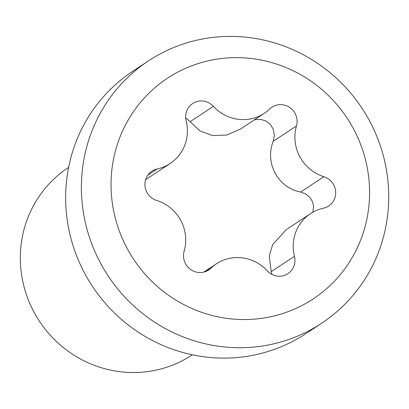 <?xml version="1.0" encoding="UTF-8"?>
<svg xmlns="http://www.w3.org/2000/svg" width="409" height="409" viewBox="0 0 409 409"><rect width="100%" height="100%" fill="white"/><g stroke="black" fill="none" stroke-linecap="round" stroke-linejoin="round"><path stroke-width="0.61" d="M127.352 248.8A132.23 127.961 -123.4 0 1 177.429 72.301A132.23 127.961 -123.4 0 1 353.258 128.38A132.23 127.961 56.6 0 1 303.181 304.879A132.23 127.961 56.6 0 1 127.352 248.8M321.658 323.228A157.184 152.107 56.6 0 1 100.793 263.626A157.184 152.107 -123.4 0 1 148.457 60.88A157.184 152.107 -123.4 0 1 369.322 120.481A157.184 152.107 56.6 0 1 321.658 323.228L305.912 333.621A157.184 152.107 56.6 0 1 85.046 274.02A157.184 152.107 -123.4 0 1 132.71 71.278L148.457 60.88M145.614 179.699L170.118 163.523A40.522 39.213 56.6 0 1 157.194 168.958A16.467 15.936 56.6 0 0 151.944 171.167A16.467 15.936 56.6 0 0 145.134 187.082A16.467 15.936 56.6 0 0 156.708 200.482A40.522 39.213 56.6 0 1 184.132 251.203A16.467 15.936 56.6 0 0 190.129 269.137A16.467 15.936 56.6 0 0 208.656 269.981A16.467 15.936 56.6 0 0 210.865 268.217L206.167 271.315M170.118 163.523A40.522 39.213 56.6 0 0 186.151 120.854A16.467 15.936 56.6 0 1 192.665 103.518A16.467 15.936 56.6 0 1 213.37 106.345A40.522 39.213 56.6 0 0 264.316 113.308A40.522 39.213 56.6 0 0 269.746 108.963A16.467 15.936 56.6 0 1 271.949 107.199A16.467 15.936 56.6 0 1 290.482 108.037A16.467 15.936 56.6 0 1 296.474 125.977A40.522 39.213 56.6 0 0 323.897 176.698L300.635 192.056C278.002 187.772 264.562 163.002 273.212 141.335L274.332 135.272L273.263 129.183L270.237 124.264L266.06 121.074L261.295 119.535L256.213 119.551L254.214 119.98M271.939 274.419L271.193 271.683L269.265 255.886L272.67 244.633L286.142 229.73L310.492 213.656A40.522 39.213 56.6 0 1 323.412 208.222A16.467 15.936 56.6 0 0 328.662 206.013A16.467 15.936 56.6 0 0 335.472 190.098A16.467 15.936 56.6 0 0 323.897 176.698M310.492 213.656A40.522 39.213 56.6 0 0 294.46 256.32L271.193 271.683M203.84 272.087L216.289 263.871A40.522 39.213 56.6 0 1 267.241 270.83A16.467 15.936 56.6 0 0 287.946 273.662A16.467 15.936 56.6 0 0 294.46 256.32M216.289 263.871A40.522 39.213 56.6 0 0 210.865 268.217M264.316 113.308L240.441 129.07L226.683 135.036L212.624 135.573L200.119 130.982L185.66 117.603M312.834 212.225L313.601 206.213L312.425 201.448L309.761 197.302L305.681 194.009L300.635 192.056M192.332 354.792L191.949 355.048A112.27 108.646 56.6 0 1 34.187 312.476A112.27 108.646 -123.4 0 1 68.231 167.659L68.615 167.404M157.194 168.958L147.853 175.129M213.37 106.345L190.103 121.703M296.474 125.977L273.212 141.335"/></g></svg>
